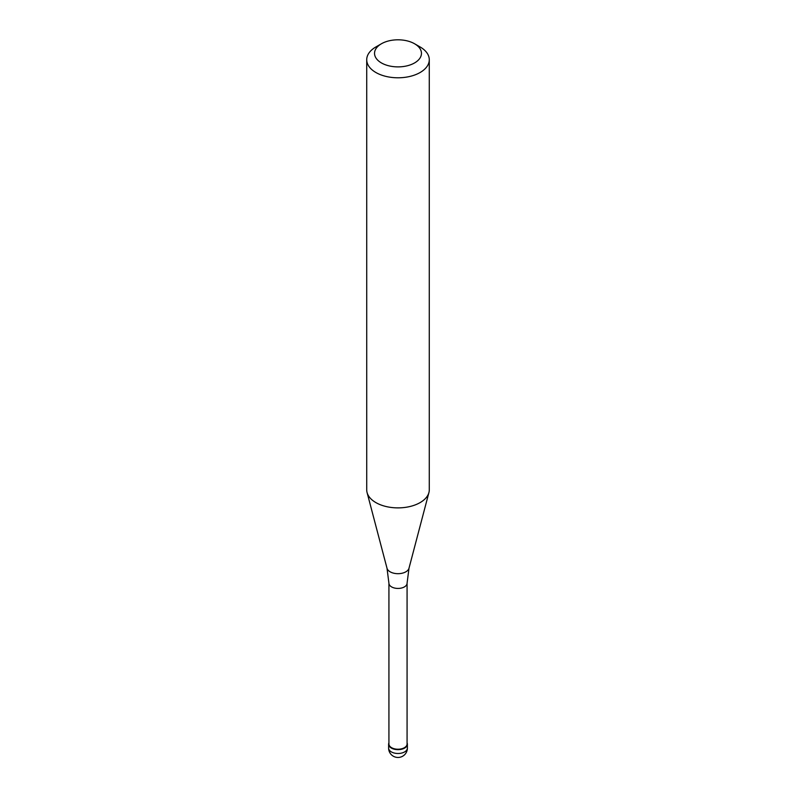 <?xml version="1.0" encoding="UTF-8"?>
<svg xmlns="http://www.w3.org/2000/svg" width="796" height="796" viewBox="0 0 796 796"><rect width="100%" height="100%" fill="white"/><g stroke="black" fill="none" stroke-linecap="round" stroke-linejoin="round"><path stroke-width="1.19" d="M404.637 748.071A9.383 5.423 180 0 1 394.408 749.245A9.383 5.423 180 0 1 388.617 744.24A9.383 5.423 180 0 1 388.926 742.857A9.383 5.423 0 0 0 393.324 748.937A9.383 5.423 0 0 0 404.637 748.071A9.383 5.423 0 0 0 407.074 742.857A9.383 5.423 180 0 1 407.383 744.24A9.383 5.423 180 0 1 404.637 748.071M388.926 743.981A9.074 5.234 0 0 0 394.527 748.827A9.074 5.234 0 0 0 404.418 747.693A9.074 5.234 0 0 0 407.074 743.981L407.074 583.199A9.074 5.234 180 0 1 404.418 586.901A9.074 5.234 180 0 1 394.527 588.035A9.074 5.234 180 0 1 388.926 583.199L388.926 743.981M366.717 59.73L366.717 489.829A31.283 18.059 0 0 0 367.075 492.545A31.283 18.059 0 0 0 388.239 506.982A31.283 18.059 0 0 0 420.119 502.594A31.283 18.059 0 0 0 428.925 492.545A31.283 18.059 0 0 0 429.283 489.829L429.283 59.73A31.283 18.059 180 0 1 420.119 72.506A31.283 18.059 180 0 1 386.03 76.416A31.283 18.059 180 0 1 366.717 59.73A31.283 18.059 180 0 1 375.881 46.964L381.413 43.77A23.462 13.542 180 0 1 414.587 43.77A23.462 13.542 180 0 1 414.587 62.924A23.462 13.542 180 0 1 381.413 62.924A23.462 13.542 180 0 1 381.413 43.77L375.881 46.964M414.587 43.77L420.119 46.964A31.283 18.059 180 0 1 429.283 59.73M388.617 744.24L388.617 748.071A9.383 5.423 0 0 0 394.408 753.076A9.383 5.423 0 0 0 404.637 751.902A9.383 5.423 0 0 0 407.383 748.071L407.383 744.24M388.926 583.199L387.005 568.235A11.124 6.418 0 0 0 394.527 573.369A11.124 6.418 0 0 0 405.861 571.807A11.124 6.418 0 0 0 408.995 568.235L407.074 583.199M388.617 748.071A9.383 9.383 0 0 0 402.696 756.2A9.383 9.383 0 0 0 407.383 748.071M387.005 568.235L367.075 492.545M408.995 568.235L428.925 492.545"/></g></svg>
